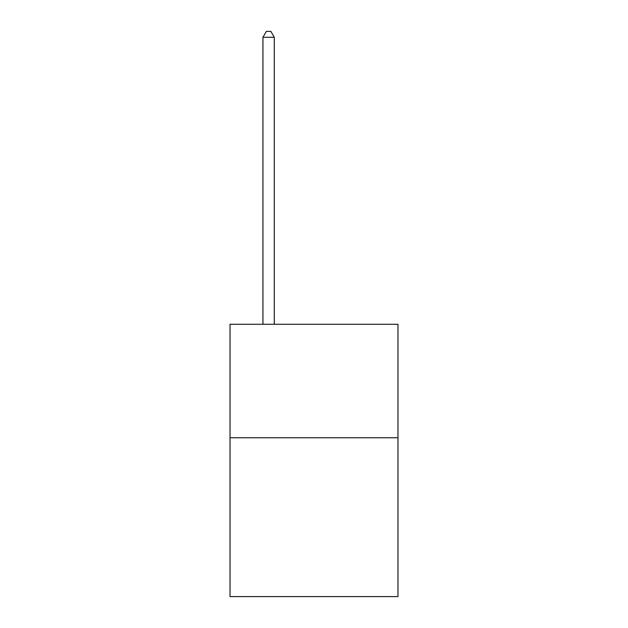 <?xml version="1.0" encoding="UTF-8"?>
<svg xmlns="http://www.w3.org/2000/svg" width="628" height="628" viewBox="0 0 628 628"><rect width="100%" height="100%" fill="white"/><g stroke="black" fill="none" stroke-linecap="round" stroke-linejoin="round"><path stroke-width="0.94" d="M397.971 437.732L397.971 596.6L230.029 596.6L230.029 324.26L397.971 324.26L397.971 437.732L230.029 437.732M274.287 324.26L274.287 37.303L262.936 37.303L262.936 324.26M262.936 37.303L266.343 31.4L270.88 31.4L274.287 37.303"/></g></svg>
